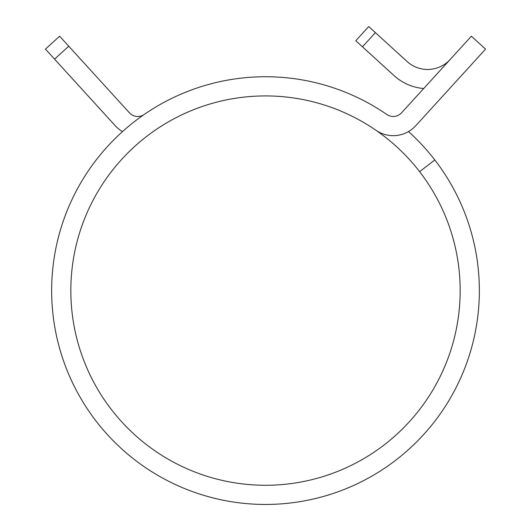<?xml version="1.0" encoding="UTF-8"?>
<svg xmlns="http://www.w3.org/2000/svg" width="531" height="531" viewBox="0 0 531 531"><rect width="100%" height="100%" fill="white"/><g stroke="black" fill="none" stroke-linecap="round" stroke-linejoin="round"><path stroke-width="0.8" d="M468.11 68.273L415.753 125.721A30.473 30.473 0 0 1 375.948 130.287A194.671 194.671 0 0 0 70.829 290.596A194.671 194.671 0 0 0 265.5 485.268A194.671 194.671 0 0 0 419.616 171.666L434.803 159.944A213.854 213.854 0 0 1 265.5 504.45A213.854 213.854 0 0 1 166.037 101.282A213.854 213.854 0 0 1 386.827 114.49A213.854 213.854 0 0 0 144.173 114.49A11.284 11.284 0 0 1 129.425 112.798L68.738 46.21L54.56 59.133L115.247 125.721A30.473 30.473 0 0 0 122.515 131.575M419.616 171.666A194.671 194.671 0 0 0 111.384 171.666M408.485 131.575A213.854 213.854 0 0 1 434.803 159.944M270.452 504.39L275.031 504.238M273.432 504.304L276.293 504.178M275.104 504.231L277.056 504.138M283.946 503.653L289.74 503.069M289.926 503.049L287.981 503.262M275.284 504.224L271.819 504.357M241.937 503.149L243.902 503.355M254.376 504.158L256.281 504.251M249.066 503.819L253.977 504.138M401.575 112.798A11.284 11.284 0 0 1 386.827 114.49A11.284 11.284 0 0 0 401.575 112.798L471.382 36.201L485.56 49.124L415.753 125.721M54.56 59.133L45.44 49.124L59.618 36.201L68.738 46.21M368.713 26.55L375.39 32.63L362.467 46.814L355.79 40.728L368.713 26.55M450.129 59.518A30.473 30.473 0 0 1 407.085 61.516L375.39 32.63M423.718 88.498A49.655 49.655 0 0 1 394.161 75.694L362.467 46.814"/></g></svg>
